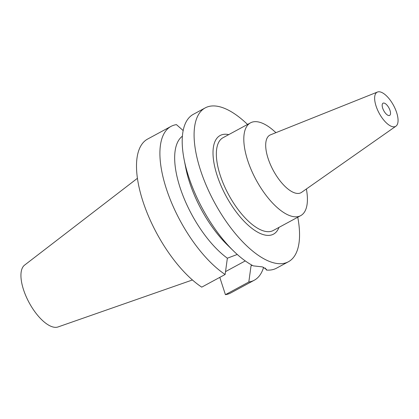 <?xml version="1.0" encoding="UTF-8"?>
<svg xmlns="http://www.w3.org/2000/svg" width="419" height="419" viewBox="0 0 419 419"><rect width="100%" height="100%" fill="white"/><g stroke="black" fill="none" stroke-linecap="round" stroke-linejoin="round"><path stroke-width="0.63" d="M137.416 178.3L24.559 265.143A35.227 14.833 61.6 0 0 23.506 289.639A35.227 14.833 61.6 0 0 58.016 326.961L192.441 279.971M219.797 277.368L225.422 294.672A87.456 36.825 61.6 0 0 230.859 292.897L254.26 280.232A87.456 36.825 -118.4 0 1 248.818 282.008L251.054 265.74A73.576 30.98 61.6 0 0 252.301 265.353M225.134 274.482A87.456 36.825 -118.4 0 1 166.291 188.587A87.456 36.825 -118.4 0 1 171.004 126.402L147.603 139.066A87.456 36.825 61.6 0 0 142.889 201.251A87.456 36.825 61.6 0 0 201.733 287.146L225.134 274.482L227.365 258.209L237.264 254.459M245.272 260.917L225.537 271.601M233.65 251.075L227.459 245.042A73.576 30.98 -118.4 0 1 189.556 182.317A73.576 30.98 -118.4 0 1 185.811 168.087L184.14 159.602A87.456 36.825 61.6 0 0 188.592 176.514A87.456 36.825 61.6 0 0 233.65 251.075A87.456 36.825 61.6 0 0 253.259 265.861L262.373 266.887L266.4 269.333L266.458 270.056L265.169 267.992M182.391 136.185A73.576 30.98 61.6 0 0 180.039 187.466A73.576 30.98 61.6 0 0 227.365 258.209M183.161 130.56L176.446 124.626A87.456 36.825 -118.4 0 0 171.004 126.402M251.054 265.74L252.034 265.206M225.422 294.672L248.818 282.008M263.603 267.27A87.456 36.825 -118.4 0 1 254.26 280.232M297.757 217.231A87.456 36.825 -118.4 0 1 288.445 261.734A87.456 36.825 -118.4 0 1 200.476 170.083A87.456 36.825 -118.4 0 1 205.19 107.903L193.306 114.335A87.456 36.825 61.6 0 0 184.14 159.602M205.19 107.903A87.456 36.825 -118.4 0 1 247.54 124.443M266.458 270.056A87.456 36.825 61.6 0 0 276.561 268.165L288.445 261.734M228.758 134.609A56.083 23.616 61.6 0 0 217.1 175.367A56.083 23.616 61.6 0 0 249.907 226.737A56.083 23.616 61.6 0 0 278.975 227.397M250.499 122.84L223.039 137.704A52.752 22.212 61.6 0 0 220.195 175.21A52.752 22.212 61.6 0 0 273.256 230.492L300.716 215.628A52.752 22.212 -118.4 0 1 247.655 160.346A52.752 22.212 -118.4 0 1 250.499 122.84A52.752 22.212 -118.4 0 1 273.895 130.838L275.948 132.65M306.425 188.959L306.818 191.666A52.752 22.212 -118.4 0 1 300.716 215.628M377.461 92.039L270.454 134.85A32.734 13.78 -118.4 0 0 268.081 158.408A32.734 13.78 61.6 0 0 301.58 192.352L395.939 126.182A19.436 8.181 -118.4 0 1 376.053 106.028A19.436 8.181 -118.4 0 1 377.461 92.039A19.436 8.181 -118.4 0 1 396.646 112.575A19.436 8.181 -118.4 0 1 395.939 126.182M382.673 108.133A6.94 2.923 61.6 0 0 389.654 115.403A6.94 2.923 61.6 0 0 390.026 110.469A6.94 2.923 61.6 0 0 383.045 103.194A6.94 2.923 61.6 0 0 382.673 108.133"/></g></svg>
